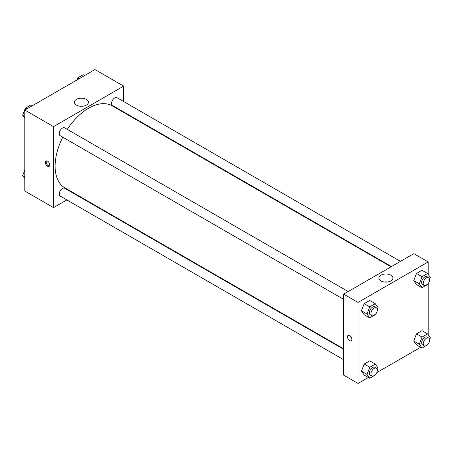 <?xml version="1.0" encoding="UTF-8"?>
<svg xmlns="http://www.w3.org/2000/svg" width="453" height="453" viewBox="0 0 453 453"><rect width="100%" height="100%" fill="white"/><g stroke="black" fill="none" stroke-linecap="round" stroke-linejoin="round"><path stroke-width="0.68" d="M66.868 199.926L53.522 207.633L24.824 191.064L24.824 110.062L94.971 69.564L123.669 86.132L123.669 101.546M123.669 111.959L123.669 112.457M76.455 99.371A7.022 4.054 180 0 1 84.105 98.494A7.022 4.054 180 0 1 88.443 102.242A7.022 4.054 180 0 1 81.421 106.291A7.022 4.054 180 0 1 74.4 102.242A7.022 4.054 180 0 1 76.455 99.371M53.522 207.633L53.522 126.63L24.824 110.062M53.522 126.63L123.669 86.132M83.12 106.172A7.022 4.054 0 0 0 79.722 106.172M47.542 166.211A3.097 1.789 60 0 1 45.521 163.482A3.097 1.789 60 0 1 45.996 160.996A3.097 1.789 60 0 1 49.094 162.786A3.097 1.789 60 0 1 49.094 166.364A3.097 1.789 60 0 1 47.542 166.211M46.449 160.855A3.097 1.789 -120 0 0 48.346 165.747A3.097 1.789 -120 0 0 49.445 166.041M76.325 194.467L75.889 194.716M348.187 291.551L64.705 127.882A4.507 2.605 120 0 0 60.192 130.487A4.507 2.605 120 0 0 60.192 135.69L343.68 299.359M343.68 349.325L64.705 188.261A4.507 2.605 120 0 0 61.229 189.473A4.507 2.605 120 0 0 59.264 194.009A4.507 2.605 120 0 0 60.192 196.075L343.68 359.739M400.48 261.358L116.999 97.689A4.507 2.605 120 0 0 113.522 98.896A4.507 2.605 120 0 0 111.551 103.437A4.507 2.605 120 0 0 112.486 105.498L391.46 266.562M62.774 137.18A47.35 27.339 120 0 0 55.113 166.211A47.35 27.339 120 0 0 64.921 187.887L343.68 348.827M391.024 266.817L112.27 105.877A47.35 27.339 120 0 0 67.282 129.371M368.34 377.485L358.029 383.436L343.68 375.152L343.68 294.15L413.827 253.652L428.176 261.936L428.176 274.337M376.794 372.604L420.633 347.292M361.432 310.781L364.195 314.71L361.432 310.781L364.195 303.663L361.432 310.781L367.015 314.003L369.773 306.885L375.299 303.697L378.057 307.621L377.304 309.563M369.716 300.475L364.195 303.663L369.716 300.475L375.299 303.697M413.725 280.588L416.488 284.518L413.725 280.588L416.488 273.47L413.725 280.588L419.302 283.81L422.066 276.692L427.587 273.504L430.35 277.434L429.597 279.376M422.009 270.282L416.488 273.47L422.009 270.282L427.587 273.504M413.725 340.973L416.488 344.897L413.725 340.973L416.488 333.855L413.725 340.973L419.302 344.189L422.066 337.077L427.587 333.889L430.35 337.813L429.597 339.756M422.009 330.667L416.488 333.855L422.009 330.667L427.587 333.889M358.029 383.436L358.029 302.434L428.176 261.936M428.176 283.606L428.176 334.722M361.432 371.16L364.195 375.09L361.432 371.16L364.195 364.042L361.432 371.16L367.015 374.382L369.773 367.264L375.299 364.076L378.057 368.006L377.304 369.948M369.716 360.854L364.195 364.042L369.716 360.854L375.299 364.076M380.962 280.911A7.022 4.054 180 0 1 378.906 278.046A7.022 4.054 180 0 1 385.928 273.991A7.022 4.054 180 0 1 392.949 278.046A7.022 4.054 180 0 1 388.612 281.789A7.022 4.054 180 0 1 380.962 280.911M358.029 302.434L343.68 294.15M351.851 339.371A3.097 1.789 60 0 1 351.205 340.786A3.097 1.789 60 0 1 348.108 338.997A3.097 1.789 60 0 1 348.108 335.418A3.097 1.789 60 0 1 350.497 336.251A3.097 1.789 60 0 1 351.851 339.371M387.626 281.976A7.022 4.054 0 0 0 384.223 281.976M348.108 335.418A3.097 1.789 -120 0 0 348.108 338.997A3.097 1.789 -120 0 0 351.211 340.786M375.463 314.303L369.773 317.927L367.015 314.003M376.386 307.825L374.79 306.908A4.507 2.605 120 0 0 371.313 308.114A4.507 2.605 120 0 0 369.348 312.655A4.507 2.605 120 0 0 370.282 314.716L371.873 315.639A4.507 2.605 120 0 0 376.386 313.034A4.507 2.605 120 0 0 376.386 307.825A4.507 2.605 120 0 0 372.91 309.037A4.507 2.605 120 0 0 370.939 313.572A4.507 2.605 120 0 0 371.873 315.639M369.773 317.927L364.195 314.71M369.773 306.885L364.195 303.663M427.757 284.11L422.066 287.74L419.302 283.81M428.674 277.638L427.083 276.715A4.507 2.605 120 0 0 423.606 277.927A4.507 2.605 120 0 0 421.641 282.462A4.507 2.605 120 0 0 422.575 284.529L424.167 285.447A4.507 2.605 120 0 0 428.674 282.842A4.507 2.605 120 0 0 428.674 277.638A4.507 2.605 120 0 0 425.203 278.844A4.507 2.605 120 0 0 423.232 283.385A4.507 2.605 120 0 0 424.167 285.447M422.066 287.74L416.488 284.518M422.066 276.692L416.488 273.47M375.463 374.688L369.773 378.312L367.015 374.382M376.386 368.21L374.79 367.287A4.507 2.605 120 0 0 371.313 368.499A4.507 2.605 120 0 0 369.348 373.034A4.507 2.605 120 0 0 370.282 375.101L371.873 376.018A4.507 2.605 120 0 0 376.386 373.414A4.507 2.605 120 0 0 376.386 368.21A4.507 2.605 120 0 0 372.91 369.416A4.507 2.605 120 0 0 370.939 373.957A4.507 2.605 120 0 0 371.873 376.018M369.773 378.312L364.195 375.09M369.773 367.264L364.195 364.042M427.757 344.495L422.066 348.119L419.302 344.189M428.674 338.017L427.083 337.1A4.507 2.605 120 0 0 423.606 338.306A4.507 2.605 120 0 0 421.641 342.842A4.507 2.605 120 0 0 422.575 344.909L424.167 345.832A4.507 2.605 120 0 0 428.674 343.227A4.507 2.605 120 0 0 428.674 338.017A4.507 2.605 120 0 0 425.203 339.229A4.507 2.605 120 0 0 423.232 343.765A4.507 2.605 120 0 0 424.167 345.832M422.066 348.119L416.488 344.897M422.066 337.077L416.488 333.855M24.824 118.278L22.65 115.187L25.413 108.069L30.934 104.881L32.367 105.708M24.824 116.438L22.65 115.187M26.846 108.896L25.413 108.069M76.874 80.011L77.701 77.876L83.227 74.688L84.66 75.515M79.139 78.703L77.701 77.876M24.824 178.663L22.65 175.566L24.824 169.96M24.824 176.823L22.65 175.566"/></g></svg>
